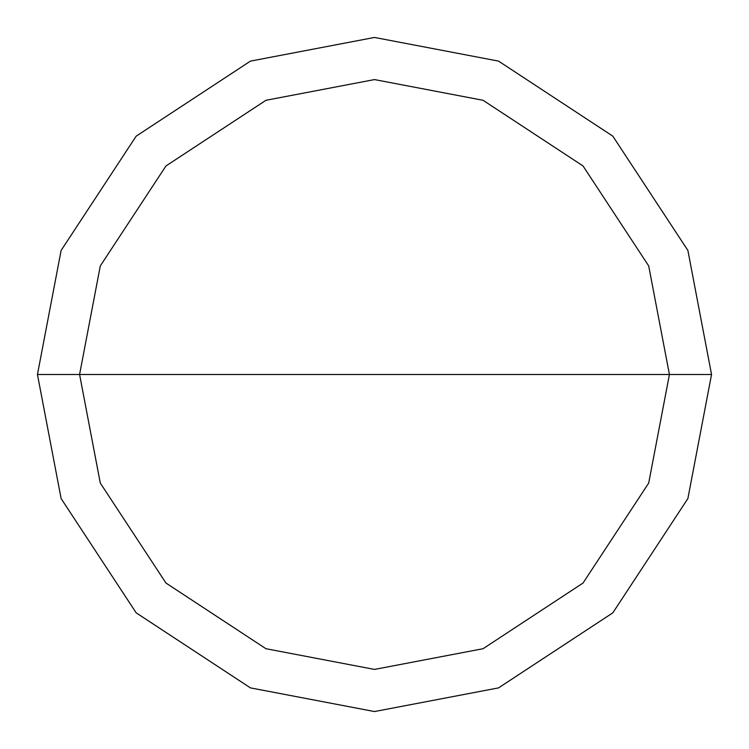 <?xml version="1.0" encoding="UTF-8"?>
<svg xmlns="http://www.w3.org/2000/svg" width="749" height="749" viewBox="0 0 749 749"><rect width="100%" height="100%" fill="white"/><g stroke="black" fill="none" stroke-linecap="round" stroke-linejoin="round"><path stroke-width="1.12" d="M79.581 374.5L100.291 265.942L165.96 165.96L265.942 100.291L374.5 79.581L483.058 100.291L583.04 165.96L648.709 265.942L669.419 374.5L79.581 374.5L100.291 483.058L165.96 583.04L265.942 648.709L374.5 669.419L483.058 648.709L583.04 583.04L648.709 483.058L669.419 374.5L711.55 374.5L687.882 498.562L612.832 612.832L498.562 687.882L374.5 711.55L250.438 687.882L136.168 612.832L61.118 498.562L37.45 374.5L61.118 498.562L136.168 612.832L250.438 687.882L374.5 711.55L498.562 687.882L612.832 612.832L687.882 498.562L711.55 374.5L687.882 250.438L612.832 136.168L498.562 61.118L374.5 37.45L250.438 61.118L136.168 136.168L61.118 250.438L37.45 374.5L669.419 374.5L648.709 483.058L583.04 583.04L483.058 648.709L374.5 669.419L265.942 648.709L165.96 583.04L100.291 483.058L79.581 374.5L37.45 374.5L61.118 250.438L136.168 136.168L250.438 61.118L374.5 37.45L498.562 61.118L612.832 136.168L687.882 250.438L711.55 374.5L669.419 374.5L648.709 265.942L583.04 165.96L483.058 100.291L374.5 79.581L265.942 100.291L165.96 165.96L100.291 265.942L79.581 374.5"/></g></svg>
